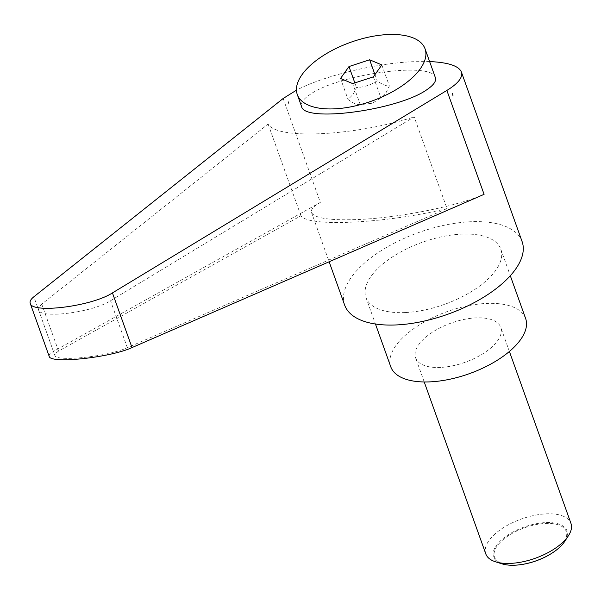 <?xml version="1.0" encoding="UTF-8"?>
<svg xmlns="http://www.w3.org/2000/svg" width="601" height="601" viewBox="0 0 601 601"><rect width="100%" height="100%" fill="white"/><g stroke="black" fill="none" stroke-linecap="round" stroke-linejoin="round"><path stroke-width="0.45" stroke-dasharray="3 2.25" d="M485.781 553.874A45.233 20.817 160.3 0 1 502 528.602A45.233 20.817 160.3 0 1 545.948 513.87A45.233 20.817 160.3 0 1 570.95 523.381M564.73 541.411A38.937 17.917 -19.7 0 0 545.385 522.585A38.937 17.917 -19.7 0 0 500.475 540.84A38.937 17.917 -19.7 0 0 502.03 563.858M440.616 367.414A45.233 20.817 160.3 0 1 415.614 357.903A45.233 20.817 160.3 0 1 431.826 332.631A45.233 20.817 160.3 0 1 475.782 317.899A45.233 20.817 160.3 0 1 500.783 327.41A45.233 20.817 160.3 0 1 484.564 352.682A45.233 20.817 160.3 0 1 440.616 367.414M519.722 564.79A38.088 17.527 160.3 0 1 515.59 565.143A38.088 17.527 160.3 0 1 497.2 545.933A38.088 17.527 160.3 0 1 545.205 523.448A38.088 17.527 160.3 0 1 566.548 532.486A38.088 17.527 160.3 0 1 551.65 553.356M522.096 241.572A94.237 43.37 -19.7 0 0 470.012 221.769A94.237 43.37 -19.7 0 0 378.45 252.45A94.237 43.37 -19.7 0 0 344.658 305.105M429.617 61.565L412.707 61.715C374.851 63.39 323.503 75.959 296.458 90.18M484.083 194.333C457.894 206.03 400.116 217.645 358.992 219.478C330.475 220.665 314.654 218.358 311.521 212.559C310.567 209.644 313.512 206.256 320.356 202.394L283.154 98.489M525.627 318.515A71.617 32.957 -19.7 0 0 486.036 303.46A71.617 32.957 -19.7 0 0 416.448 326.779A71.617 32.957 -19.7 0 0 390.77 366.798M405.54 312.535A71.617 32.957 -19.7 0 0 475.128 289.216A71.617 32.957 -19.7 0 0 500.806 249.197A71.617 32.957 -19.7 0 0 461.222 234.15A71.617 32.957 -19.7 0 0 391.634 257.468A71.617 32.957 -19.7 0 0 365.949 297.48A71.617 32.957 -19.7 0 0 405.54 312.535M435.364 77.612C432.773 61.077 336.981 74.284 309.357 94.996C303.092 99.353 300.5 103.207 301.589 106.55M360.239 104.612C356.851 104.792 352.787 103.079 348.039 99.466L353.2 94.297L356.506 87.551C364.071 87.198 370.952 84.936 377.165 80.789C381.905 84.403 385.97 86.116 389.358 85.935L386.052 92.682L380.899 97.85L363.305 104.326L360.239 104.612L352.719 83.614M447.001 208.562C385.887 223.459 307.915 227.298 300.936 215.759L58.56 351.097L55.472 353.38L54.849 355.364C55.442 362.148 108.33 356.566 127.322 347.709L447.001 208.562L414.179 116.887L110.509 300.748C92.539 312.467 40.042 319.131 38.562 309.883L38.93 307.186L41.747 304.136L268.106 124.084C276.633 139.928 354.605 136.089 414.179 116.887M300.936 215.759L268.106 124.084M49.184 356.325C48.726 354.928 50.146 353.298 53.429 351.45L320.356 202.394M288.307 101.554L288.796 104.093M374.956 74.622L377.165 80.789M354.845 82.915L356.506 87.551M381.838 64.931L389.358 85.935M373.379 76.845L380.899 97.85M340.519 78.468L348.039 99.466M58.56 351.097L41.747 304.136M127.322 347.709L110.509 300.748M53.429 351.45L33.859 296.789M424.223 381.958L415.614 357.903M500.806 249.197L510.309 275.731M38.562 309.883L54.849 355.364M363.305 104.326L372.462 103.207L380.718 97.963M365.949 297.48L375.452 324.022M311.521 212.559L329.145 261.773M509.393 351.465L500.783 327.41"/><path stroke-width="0.9" d="M509.393 351.465L570.95 523.381A45.233 20.817 160.3 0 1 568.418 535.746A45.233 20.817 160.3 0 1 510.782 563.377A45.233 20.817 160.3 0 1 495.585 561.822A45.233 20.817 160.3 0 1 485.781 553.874L424.223 381.958M495.585 561.822L502.03 563.858A38.937 17.917 -19.7 0 0 515.117 565.195A38.937 17.917 -19.7 0 0 519.527 564.812A38.937 17.917 -19.7 0 0 551.816 553.258A38.937 17.917 -19.7 0 0 564.73 541.411L568.418 535.746M551.65 553.356A38.088 17.527 160.3 0 1 551.493 553.461A38.088 17.527 160.3 0 1 519.91 564.767A38.088 17.527 160.3 0 1 519.722 564.79M329.145 261.773L344.658 305.105A94.237 43.37 -19.7 0 0 396.743 324.916A94.237 43.37 -19.7 0 0 488.312 294.227A94.237 43.37 -19.7 0 0 522.096 241.572L461.38 71.992C458.788 65.892 448.203 62.414 429.617 61.565M296.458 90.18L283.154 98.489L33.859 296.789C30.786 299.253 29.577 301.439 30.223 303.355C31.906 313.925 91.908 306.307 112.44 292.912L446.874 90.428C458.217 83.456 463.048 77.311 461.38 71.992M453.034 95.995L452.538 93.463M375.452 324.022L390.77 366.798A71.617 32.957 -19.7 0 0 430.354 381.853A71.617 32.957 -19.7 0 0 499.949 358.534A71.617 32.957 -19.7 0 0 525.627 318.515L510.309 275.731M420.302 68.784A67.845 31.222 -19.7 0 0 425.057 48.831A67.845 31.222 -19.7 0 0 369.457 36.969A67.845 31.222 -19.7 0 0 302.055 74.614A67.845 31.222 -19.7 0 0 297.3 94.567A67.845 31.222 -19.7 0 0 352.907 106.43A67.845 31.222 -19.7 0 0 420.302 68.784M297.3 94.567L301.589 106.55C304.181 123.085 399.981 109.878 427.604 89.166L428.348 88.647C434.08 84.486 436.416 80.812 435.364 77.612L425.057 48.831M446.874 90.428L484.083 194.333L132.017 347.581C110.306 357.693 49.868 364.078 49.184 356.325L30.223 303.355M369.645 59.784L381.838 64.931L373.379 76.845L352.719 83.614L340.519 78.468L348.986 66.553L369.645 59.784L374.956 74.622M348.986 66.553L354.845 82.915M132.017 347.581L112.44 292.912M519.91 564.767L519.527 564.812"/></g></svg>

